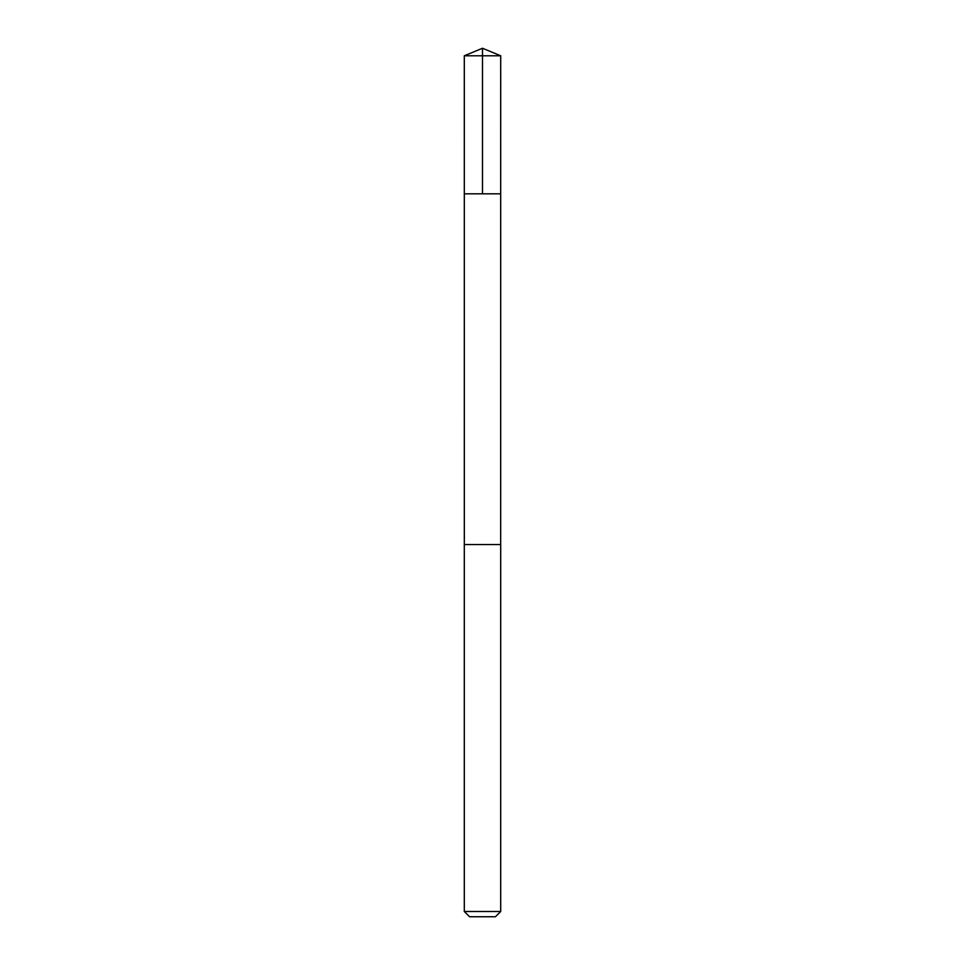 <?xml version="1.0" encoding="UTF-8"?>
<svg xmlns="http://www.w3.org/2000/svg" width="965" height="965" viewBox="0 0 965 965"><rect width="100%" height="100%" fill="white"/><g stroke="black" fill="none" stroke-linecap="round" stroke-linejoin="round"><path stroke-width="1.45" d="M464.31 193.832L500.69 193.832L500.702 55.789L464.298 55.789L464.31 193.832L500.69 193.832L500.678 544.537L464.322 544.537L464.31 193.832M468.134 544.537L464.298 544.537L464.298 911.503L500.702 911.503L500.702 544.537L468.134 544.537M500.702 911.503L495.443 916.75L469.557 916.75L464.298 911.503M482.5 193.832L482.5 48.25L464.298 55.789M482.5 48.25L500.702 55.789"/></g></svg>
